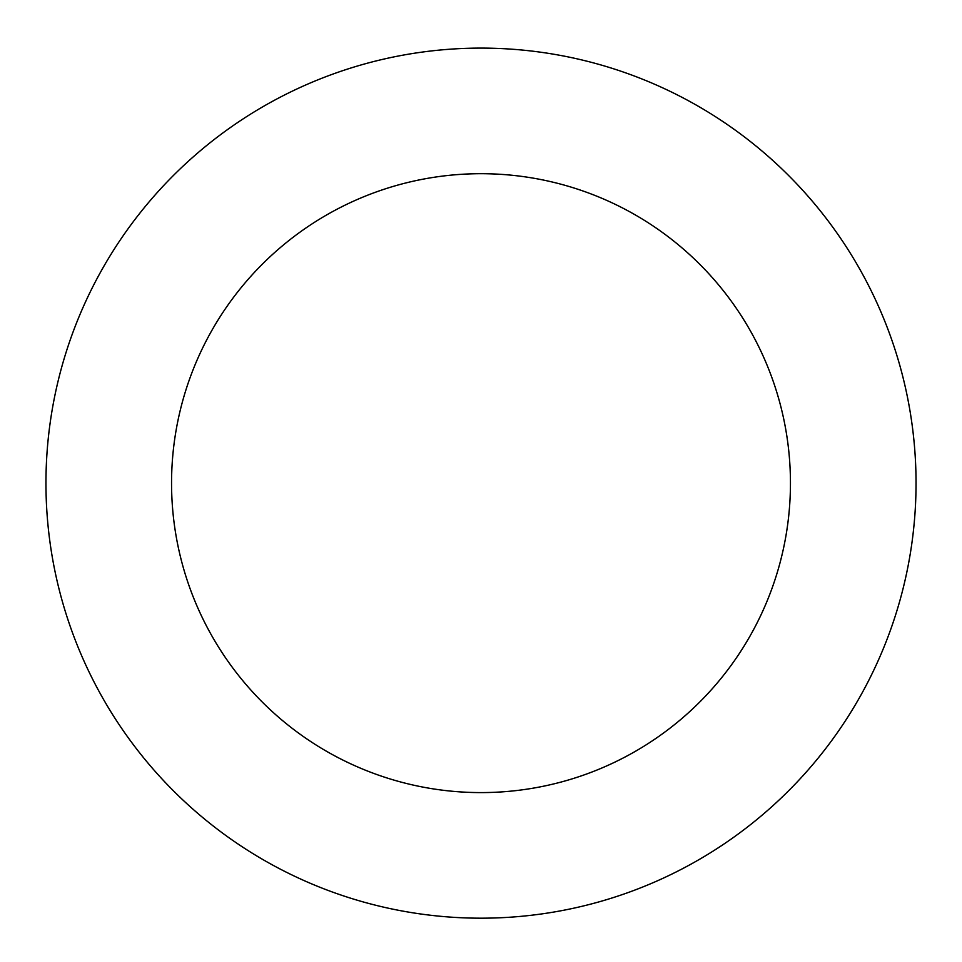 <?xml version="1.0" encoding="UTF-8"?>
<svg xmlns="http://www.w3.org/2000/svg" width="962" height="962" viewBox="0 0 962 962"><rect width="100%" height="100%" fill="white"/><g stroke="black" fill="none" stroke-linecap="round" stroke-linejoin="round"><path stroke-width="1.44" d="M909.499 558.309A435.04 435.04 0 0 0 331.842 74.471A435.04 435.04 0 0 0 201.659 816.654A435.04 435.04 0 0 0 909.499 558.309M785.798 536.616A309.463 309.463 0 0 0 374.903 192.448A309.463 309.463 0 0 0 282.299 720.382A309.463 309.463 0 0 0 785.798 536.616"/></g></svg>
